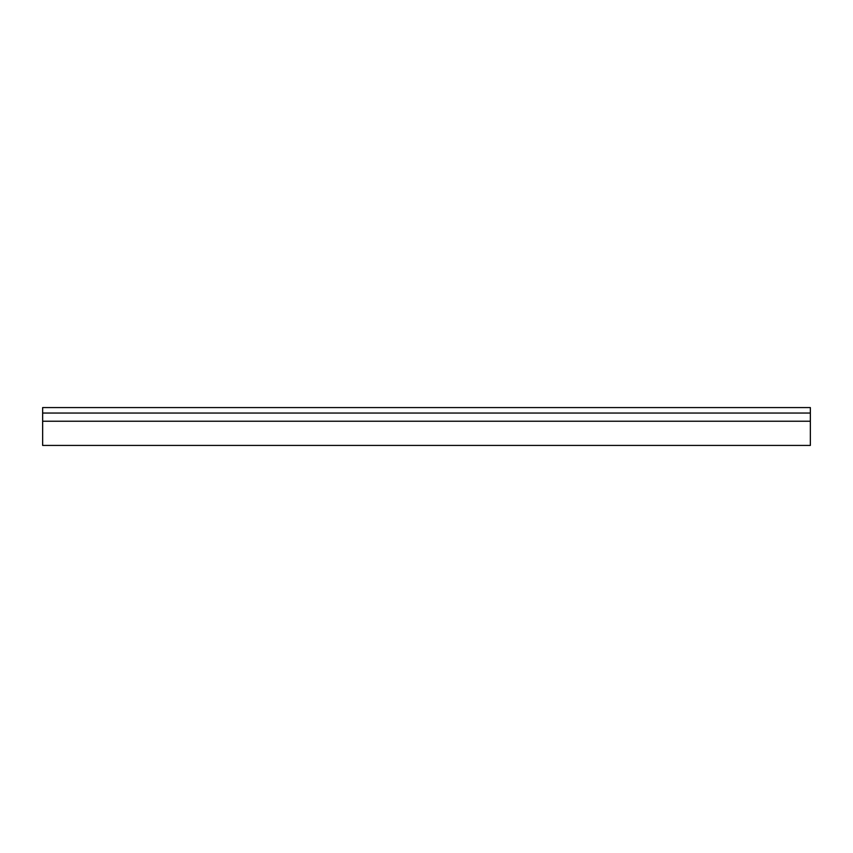 <?xml version="1.0" encoding="UTF-8"?>
<svg xmlns="http://www.w3.org/2000/svg" width="853" height="853" viewBox="0 0 853 853"><rect width="100%" height="100%" fill="white"/><g stroke="black" fill="none" stroke-linecap="round" stroke-linejoin="round"><path stroke-width="1.28" d="M810.35 421.233L42.65 421.233L42.65 445.426L810.35 445.426L810.35 407.574L42.65 407.574L42.65 413.044L810.35 413.044M42.65 421.233L42.65 413.044"/></g></svg>
